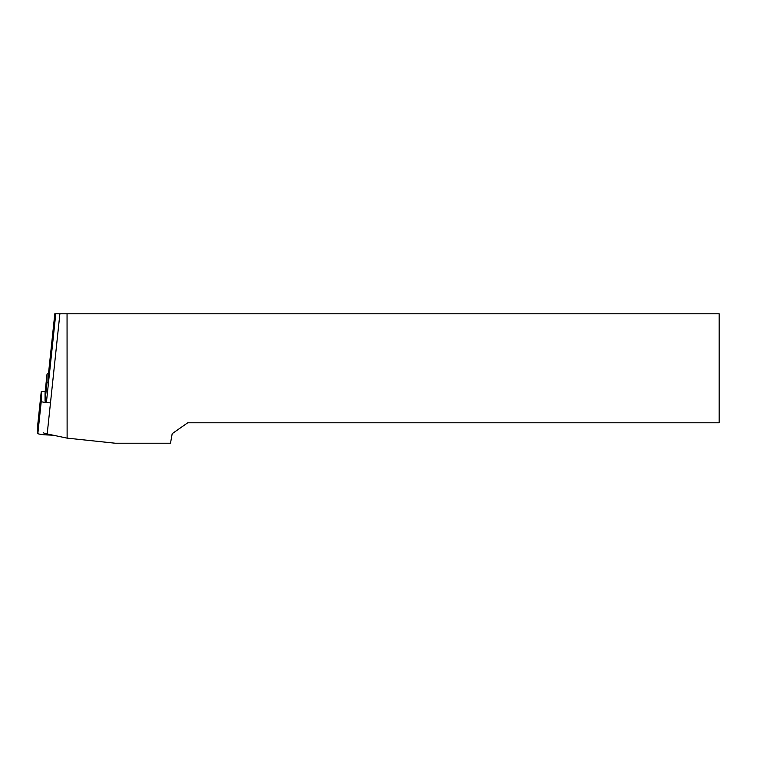 <?xml version="1.0" encoding="UTF-8"?>
<svg xmlns="http://www.w3.org/2000/svg" width="757" height="757" viewBox="0 0 757 757"><rect width="100%" height="100%" fill="white"/><g stroke="black" fill="none" stroke-linecap="round" stroke-linejoin="round"><path stroke-width="1.14" d="M48.382 374.649L54.816 313.777L48.382 374.639A6.813 0.71 6 0 0 48.382 374.639A6.813 0.71 6 0 0 48.382 374.649L48.382 383.752L55.781 313.777L719.15 313.777L719.15 422.785L187.736 422.785L172.189 433.666L170.505 443.224L115.291 443.224L67.118 438.133L47.199 433.96A13.626 1.419 -174 0 1 43.234 432.521M54.816 313.777L55.781 313.777M67.051 313.777L67.118 438.133M48.382 382.957A5.45 0.568 -174 0 1 47.029 382.446L47.029 374.053A5.45 0.568 -174 0 1 48.476 373.816M46.489 401.712A5.45 0.568 -174 0 1 45.051 401.172L45.051 392.788A5.45 0.568 -174 0 1 45.051 392.779L47.029 374.053L45.051 392.779M49.375 402.819A5.45 0.568 -174 0 1 41.238 401.475L41.238 391.7A5.45 0.568 -174 0 1 41.238 391.691A5.45 0.568 -174 0 1 45.183 391.558M37.85 423.769L41.238 391.691L37.85 423.769A5.45 0.568 6 0 0 37.85 423.769L37.85 433.543A5.45 0.568 6 0 0 45.978 434.887L53.151 435.209M47.199 433.96L59.898 313.777M45.051 401.172L47.029 382.446M46.101 433.714L45.978 434.887M41.238 401.475L37.85 433.543M48.382 383.742L46.395 402.582"/></g></svg>
